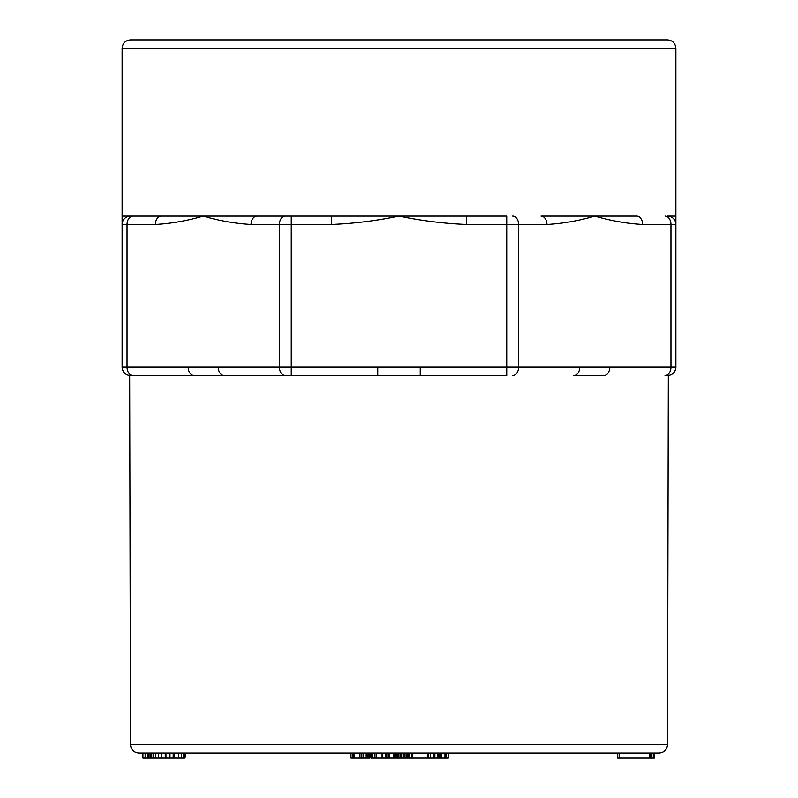 <?xml version="1.0" encoding="UTF-8"?>
<svg xmlns="http://www.w3.org/2000/svg" width="798" height="798" viewBox="0 0 798 798"><rect width="100%" height="100%" fill="white"/><g stroke="black" fill="none" stroke-linecap="round" stroke-linejoin="round"><path stroke-width="1.2" d="M354.262 753.063L354.142 758.1L354.262 753.063M369.863 753.063L369.863 758.1L368.307 758.1L368.307 753.063L367.509 753.063L367.509 758.1L366.511 758.1L366.511 753.063M173.286 758.1L147.61 758.1L147.61 753.063L145.146 753.063L145.146 758.1L142.932 758.1L142.932 753.063M659.118 753.063L138.882 753.063C133.795 752.574 131.002 749.781 130.493 744.694L667.507 744.694C666.998 749.781 664.205 752.574 659.118 753.063M512.665 375.509A8.389 5.935 -90 0 0 518.6 367.12L579.757 367.12A8.389 5.935 -90 0 1 573.832 375.509L603.867 375.509A8.389 5.935 -90 0 0 609.802 367.12L670.958 367.12L670.958 224.487L642.609 224.487A8.389 5.935 -90 0 0 636.684 216.098L594.779 216.098C578.989 220.747 563.039 223.54 546.949 224.487L518.6 224.487L518.6 367.12L506.74 367.12L506.74 375.509L224.168 375.509L291.26 375.509L291.26 367.12L506.74 367.12L506.74 224.487L466.64 224.487C443.888 223.54 421.334 220.747 399 216.098L256.986 216.098L291.26 216.098L291.26 367.12L279.4 367.12L279.4 224.487L251.051 224.487C234.961 223.54 219.011 220.747 203.221 216.098L122.124 216.098L122.124 48.289C122.623 43.192 125.416 40.399 130.513 39.9L667.487 39.9C672.584 40.399 675.377 43.192 675.876 48.289L122.124 48.289M251.051 224.487A8.389 5.935 -90 0 1 256.986 216.098L203.221 216.098C187.42 220.747 171.48 223.54 155.391 224.487L122.124 224.487L122.124 367.12A8.389 8.389 0 0 0 130.513 375.509L194.133 375.509L129.675 375.509L130.493 744.694M546.949 224.487A8.389 5.935 -90 0 0 541.014 216.098L594.779 216.098C610.58 220.747 626.52 223.54 642.609 224.487M466.64 224.487L466.64 216.098L506.74 216.098L506.74 224.487L518.6 224.487A8.389 5.935 -90 0 0 512.665 216.098M466.64 216.098L399 216.098C376.666 220.747 354.113 223.54 331.36 224.487L331.36 216.098M665.033 216.098A8.389 5.935 -90 0 1 670.958 224.487L675.876 224.487L675.876 216.098L667.487 216.098A8.389 8.389 0 0 1 675.876 224.487L675.876 367.329M665.033 375.509A8.389 5.935 -90 0 0 670.958 367.12L675.876 367.12A8.389 8.389 0 0 1 667.487 375.509L668.325 375.509C672.933 374.621 675.447 371.838 675.876 367.16M122.124 216.098L122.124 224.487A8.389 8.389 0 0 1 130.513 216.098L132.967 216.098A8.389 5.935 -90 0 0 127.042 224.487L127.042 367.12L188.198 367.12A8.389 5.935 -90 0 0 194.133 375.509L224.168 375.509A8.389 5.935 -90 0 1 218.243 367.12L279.4 367.12A8.389 5.935 -90 0 0 285.335 375.509M132.967 216.098L161.316 216.098A8.389 5.935 -90 0 0 155.391 224.487M420.247 375.509L420.247 367.12M377.753 375.509L377.753 367.12M132.967 375.509A8.389 5.935 -90 0 1 127.042 367.12L122.124 367.12A8.389 8.389 0 0 0 122.124 367.359M125.126 373.544A8.389 8.389 0 0 0 125.964 374.172L125.116 373.544M148.757 758.1L148.757 753.063M147.61 758.1L145.146 758.1M184.488 753.063L184.488 758.1L181.415 758.1L181.415 753.063M183.321 758.1L183.321 753.063M181.415 758.1L178.383 758.1L178.383 753.063M178.383 758.1L174.233 758.1L174.233 753.063M174.233 758.1L173.196 758.1L173.196 753.063M169.984 758.1L169.984 753.063M165.964 758.1L165.964 753.063M165.405 758.1L165.405 753.063M165.266 758.1L165.266 753.063M161.794 758.1L161.794 753.063M158.652 758.1L158.652 753.063M155.829 758.1L155.829 753.063M153.495 758.1L153.495 753.063M151.73 758.1L151.73 753.063M150.543 758.1L150.543 753.063M150.034 758.1L150.034 753.063M184.268 758.1L184.268 753.063M184.488 757.093L185.585 757.093L185.585 753.063M355.05 758.1L354.053 758.1L354.053 753.063M354.053 758.1L353.434 758.1L353.434 753.063M353.434 758.1L353.155 753.063M353.155 758.1L352.367 758.1L352.367 753.063M352.367 758.1L350.98 758.1L350.98 753.063M369.753 758.1L369.753 753.063M369.444 758.1L369.444 753.063M368.955 758.1L368.955 753.063M368.307 758.1L367.509 758.1M366.511 758.1L365.115 758.1L365.115 753.063M365.115 758.1L363.559 758.1L363.559 753.063M363.559 758.1L361.823 758.1L361.823 753.063M361.823 758.1L359.948 758.1L359.948 753.063M359.948 758.1L354.262 758.1M388.816 753.063L388.816 758.1L372.706 758.1L372.706 753.063L372.496 758.1L372.496 753.063M373.284 758.1L372.167 758.1L372.167 753.063M372.167 758.1L371.399 758.1L371.399 753.063M371.399 758.1L370.96 753.063M370.96 758.1L370.801 753.063M386.811 758.1L386.811 753.063M385.454 758.1L385.454 753.063M382.781 758.1L382.781 753.063M382.072 758.1L382.072 753.063M376.127 758.1L376.127 753.063M374.501 758.1L374.501 753.063M408.526 753.063L408.526 758.1L389.693 758.1L389.693 753.063M389.693 758.1L389.225 753.063M408.436 758.1L408.436 753.063M407.997 758.1L407.997 753.063M407.199 758.1L407.199 753.063M406.092 758.1L406.092 753.063M404.795 758.1L404.795 753.063M403.319 758.1L403.319 753.063M401.673 758.1L401.673 753.063M400.047 758.1L400.047 753.063M398.561 758.1L398.561 753.063M397.224 758.1L397.224 753.063M396.027 758.1L396.027 753.063M395.03 758.1L395.03 753.063M394.292 758.1L394.292 753.063M393.813 758.1L393.813 753.063M393.594 758.1L393.594 753.063M427.698 753.063L427.698 758.1L409.394 758.1L409.394 753.063M409.394 758.1L408.087 758.1M411.908 758.1L411.908 753.063M412.785 758.1L412.785 753.063M412.167 758.1L412.167 753.063M430.631 758.1L428.536 758.1L428.536 753.063M428.536 758.1L427.329 758.1M446.122 753.063L446.122 758.1L448.316 758.1L448.316 753.063M446.122 758.1L444.955 758.1L444.955 753.063M444.955 758.1L441.563 758.1L441.563 753.063M441.563 758.1L440.875 758.1L440.875 753.063M440.875 758.1L439.798 758.1L439.798 753.063M439.798 758.1L438.371 758.1L438.371 753.063M438.371 758.1L436.735 758.1M434.88 753.063L434.88 758.1L437.513 758.1L437.513 753.063M434.88 758.1L434.032 758.1L434.032 753.063M434.032 758.1L430.441 758.1L430.441 753.063M430.441 758.1L430.222 753.063M654.42 753.063L654.42 758.1L651.906 758.1L651.906 753.063M651.906 758.1L651.667 753.063M651.667 758.1L650.789 758.1L650.789 753.063M650.789 758.1L649.283 758.1L649.283 753.063M649.283 758.1L619.158 758.1L619.158 753.063M619.158 758.1L617.592 758.1L617.592 753.063M653.811 758.1L653.811 753.063M653.372 758.1L653.372 753.063M188.198 367.12L218.243 367.12M331.36 224.487L279.4 224.487A8.389 5.935 -90 0 1 285.335 216.098M579.757 367.12L609.802 367.12M667.487 375.509A8.389 8.389 0 0 0 675.876 367.12M122.124 367.12A8.389 8.389 0 0 0 130.513 375.509M675.876 224.487A8.389 8.389 0 0 0 667.487 216.098M675.876 216.098L675.876 48.289M667.507 744.694L668.325 375.509M672.894 373.534L672.036 374.162L672.884 373.534M122.124 367.16C122.553 371.838 125.067 374.621 129.675 375.509"/></g></svg>
